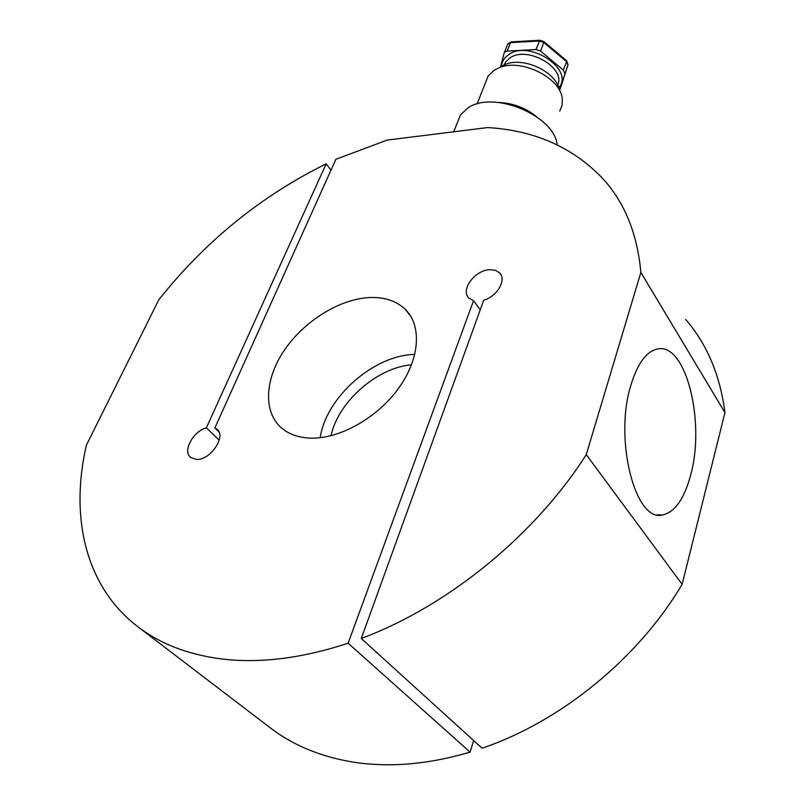 <?xml version="1.0" encoding="UTF-8"?>
<svg xmlns="http://www.w3.org/2000/svg" width="805" height="805" viewBox="0 0 805 805"><rect width="100%" height="100%" fill="white"/><g stroke="black" fill="none" stroke-linecap="round" stroke-linejoin="round"><path stroke-width="1.21" d="M219.191 440.204L206.372 427.837C193.079 431.208 182.282 451.384 190.694 457.492L196.35 459.434C210.326 460.581 226.738 436.139 216.877 429.135L214.885 427.918L218.869 431.782M630.969 384.911C613.812 438.745 635.105 522.284 662.294 515.009C674.751 512.383 684.2 499.07 690.65 475.081C705.583 421.88 685.92 342.256 657.444 348.978C646.465 351.362 637.64 363.347 630.969 384.911M682.117 584.35L586.261 454.604L640.861 272.432L724.953 412.593L682.117 584.35C638.466 658.057 561.306 721.34 482.104 748.217L361.264 638.476L483.725 300.215C497.319 296.451 506.969 279.496 499.502 272.794L495.347 270.299L489.822 269.685C474.91 269.967 459.977 290.223 468.993 298.162L473.531 300.708L348.122 643.185L470.08 752.122C427.636 764.639 388.07 767.859 351.393 761.812C320.159 756.408 293.493 745.36 271.386 728.676L269.313 727.096M311.434 438.141C340.565 438.695 378.068 417.272 399.059 387.628C420.17 358.004 421.87 325.119 405.016 309.08C396.01 300.698 384.045 296.854 369.133 297.558C339.499 299.158 304.572 320.843 284.799 349.561C264.986 378.229 262.651 411.415 281.337 427.807C288.995 434.418 299.027 437.87 311.434 438.141M330.996 170.117L326.166 163.838C260.911 196.108 205.114 241.43 158.786 299.832L86.377 445.215C69.914 516.246 84.777 586.885 138.752 627.427C160.738 644.02 188.108 654.495 220.852 658.862C259.361 663.672 301.784 658.45 348.122 643.185M480.243 309.814L473.531 300.708M326.166 163.838L206.372 427.837M473.662 740.55L470.08 752.122M724.953 412.593C720.123 375.19 707.001 344.117 685.588 319.364M361.264 638.476C448.003 606.215 535.285 534.802 586.261 454.604M640.861 272.432C637.379 233.983 624.781 202.8 603.076 178.891C573.251 147.476 534.772 130.36 487.649 127.572L387.165 140.08L335.886 159.279L214.885 427.918M543.848 41.608L566.458 60.586L566.519 61.613L543.798 42.554L540.568 51.097L535.969 49.538L539.873 40.26L543.767 41.538L543.798 42.554L539.209 41.005L510.481 42.635L507.15 51.087L505.188 51.671L504.161 53.029L500.499 67.016M557.171 144.85C554.544 115.497 492.932 89.949 467.906 107.971L460.51 114.874L457.109 123.326M559.747 111.05L562.121 105.254L562.303 98.753C560.703 77.753 521.207 58.171 499.211 67.701L494.149 70.216L488.192 75.922L485.475 82.754M501.022 66.584L505.389 64.41C523.864 56.441 556.819 72.209 559.284 90.059M564.828 73.607L563.409 70.166L566.519 61.613L567.928 65.064L559.435 90.321M540.568 51.097L563.409 70.166M507.15 51.087L535.969 49.538M411.546 364.796C377.022 367.644 338.331 401.604 330.996 435.726M320.209 437.699C326.045 397.076 374.144 354.914 414.817 354.411M504.463 52.385L507.784 43.933L511.155 41.89L507.643 44.305M501.656 66.191C501.998 61.391 504.363 57.527 508.74 54.599C529.589 39.324 575.082 69.924 558.68 87.735M557.664 85.149C566.207 67.781 527.084 45.332 509.897 57.98L505.49 62.247L504.061 65.114M499.331 102.527C513.198 103.201 525.554 107.87 536.402 116.544M539.924 40.26L511.215 41.89M561.548 84.807L568.008 64.752M561.467 85.048L559.505 90.462M217.592 429.83L216.877 429.135M657.252 514.798L662.294 515.009M501.102 275.069L499.502 272.794M410.862 316.435L405.016 309.08M138.752 627.427L271.386 728.676M460.51 114.874L453.688 131.799M488.192 75.922L477.033 104.016M505.389 64.41L499.211 67.701M504.011 65.145L505.49 62.247L504.443 64.913M566.549 60.657L568.018 64.641"/></g></svg>
